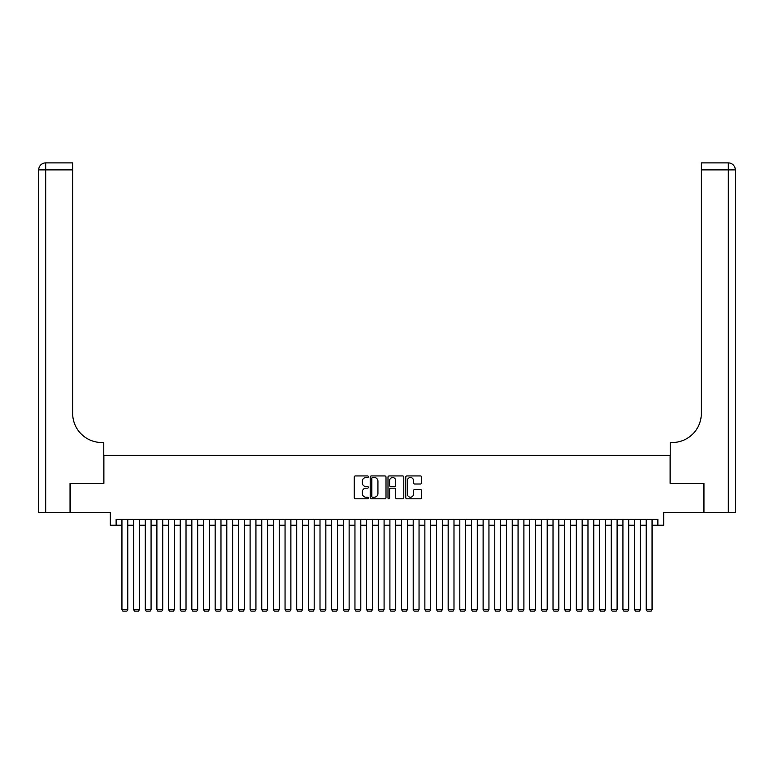 <?xml version="1.0" encoding="UTF-8"?>
<svg xmlns="http://www.w3.org/2000/svg" width="774" height="774" viewBox="0 0 774 774"><rect width="100%" height="100%" fill="white"/><g stroke="black" fill="none" stroke-linecap="round" stroke-linejoin="round"><path stroke-width="1.16" d="M368.356 476.736A0.803 0.803 0 0 0 367.563 475.933L355.411 475.933A1.142 1.142 0 0 0 354.26 477.074L354.26 497.663A1.142 1.142 0 0 0 355.411 498.804L367.563 498.804A0.803 0.803 0 0 0 368.356 498.011A0.803 0.803 0 0 0 367.563 497.208L365.986 497.208A3.657 3.657 0 0 1 362.329 493.551L362.329 491.829A3.657 3.657 0 0 1 365.986 488.171L367.563 488.171A0.803 0.803 0 0 0 368.356 487.368A0.803 0.803 0 0 0 367.563 486.575L365.986 486.575A3.657 3.657 0 0 1 362.329 482.908L362.329 481.196A3.657 3.657 0 0 1 365.986 477.539L367.563 477.539A0.803 0.803 0 0 0 368.356 476.736M420.417 484.002A1.142 1.142 0 0 0 421.569 482.85L421.569 477.074A1.142 1.142 0 0 0 420.417 475.933L406.931 475.933A1.142 1.142 0 0 0 405.779 477.074L405.779 497.663A1.142 1.142 0 0 0 406.931 498.804L420.417 498.804A1.142 1.142 0 0 0 421.569 497.663L421.569 490.687A1.142 1.142 0 0 0 420.417 489.545L414.651 489.545A1.142 1.142 0 0 0 413.5 490.687L413.5 494.151A3.057 3.057 0 0 1 410.443 497.208A3.057 3.057 0 0 1 407.385 494.151L407.385 480.596A3.057 3.057 0 0 1 410.443 477.539A3.057 3.057 0 0 1 413.5 480.596L413.5 482.85A1.142 1.142 0 0 0 414.651 484.002L420.417 484.002M116.119 525.236L116.119 519.412L657.881 519.412L657.881 525.236L663.705 525.236L663.705 512.417L703.614 512.417L703.614 483.295L670.11 483.295L670.11 455.335L103.89 455.335L103.89 483.295L70.386 483.295L70.386 512.417L110.295 512.417L110.295 525.236L121.944 525.236M386.003 477.074A1.142 1.142 0 0 0 384.852 475.933L371.365 475.933A1.142 1.142 0 0 0 370.214 477.074L370.214 497.663A1.142 1.142 0 0 0 371.365 498.804L384.852 498.804A1.142 1.142 0 0 0 386.003 497.663L386.003 477.074M389.148 475.933L402.635 475.933A1.142 1.142 0 0 1 403.786 477.074L403.786 497.663A1.142 1.142 0 0 1 402.635 498.804L396.859 498.804A1.142 1.142 0 0 1 395.717 497.663L395.717 489.313A1.142 1.142 0 0 0 394.576 488.171L390.744 488.171A1.142 1.142 0 0 0 389.603 489.313L389.603 498.011A0.803 0.803 0 0 1 388.8 498.804A0.803 0.803 0 0 1 387.997 498.011L387.997 477.074A1.142 1.142 0 0 1 389.148 475.933M127.768 525.236L133.592 525.236M139.417 525.236L145.251 525.236M151.075 525.236L156.899 525.236M162.724 525.236L168.548 525.236M174.373 525.236L180.197 525.236M186.021 525.236L191.846 525.236M197.68 525.236L203.504 525.236M209.328 525.236L215.153 525.236M220.977 525.236L226.801 525.236M232.626 525.236L238.45 525.236M244.274 525.236L250.099 525.236M255.933 525.236L261.757 525.236M267.581 525.236L273.406 525.236M279.23 525.236L285.055 525.236M290.879 525.236L296.703 525.236M302.528 525.236L308.362 525.236M314.186 525.236L320.01 525.236M325.835 525.236L331.659 525.236M337.483 525.236L343.308 525.236M349.132 525.236L354.956 525.236M360.79 525.236L366.615 525.236M372.439 525.236L378.263 525.236M384.088 525.236L389.912 525.236M395.737 525.236L401.561 525.236M407.385 525.236L413.21 525.236M419.044 525.236L424.868 525.236M430.692 525.236L436.517 525.236M442.341 525.236L448.165 525.236M453.99 525.236L459.814 525.236M465.638 525.236L471.472 525.236M477.297 525.236L483.121 525.236M488.945 525.236L494.77 525.236M500.594 525.236L506.419 525.236M512.243 525.236L518.067 525.236M523.901 525.236L529.726 525.236M535.55 525.236L541.374 525.236M547.199 525.236L553.023 525.236M558.847 525.236L564.672 525.236M570.496 525.236L576.32 525.236M582.154 525.236L587.979 525.236M593.803 525.236L599.627 525.236M605.452 525.236L611.276 525.236M617.101 525.236L622.925 525.236M628.749 525.236L634.583 525.236M640.408 525.236L646.232 525.236M652.056 525.236L657.881 525.236M372.623 477.539A0.803 0.803 0 0 0 371.82 478.342L371.82 496.405A0.803 0.803 0 0 0 372.623 497.208L374.277 497.208A3.657 3.657 0 0 0 377.935 493.551L377.935 481.196A3.657 3.657 0 0 0 374.277 477.539L372.623 477.539M395.717 480.654A3.057 3.057 0 0 0 392.66 477.597A3.057 3.057 0 0 0 389.603 480.654L389.603 485.424A1.142 1.142 0 0 0 390.744 486.575L394.576 486.575A1.142 1.142 0 0 0 395.717 485.424L395.717 480.654M127.768 519.412L127.768 609.593L121.944 609.593L121.944 519.412M127.768 609.593L126.897 611.102L122.814 611.102L121.944 609.593M70.037 483.295L103.774 483.295L103.774 442.515L101.791 442.515A29.131 29.131 0 0 1 72.659 413.393L72.659 169.883L45.695 169.883L45.695 512.417L70.037 512.417L70.037 483.295M45.695 512.417L38.7 512.417L38.7 169.883A6.995 6.995 0 0 1 45.695 162.898L72.659 162.898L72.659 169.883M101.791 442.515A29.131 29.131 0 0 1 72.659 413.393M45.695 162.898A6.995 6.995 0 0 0 38.7 169.883L45.695 169.883L45.695 162.898M728.305 512.417L728.305 169.883L735.3 169.883A6.995 6.995 0 0 0 728.305 162.898A6.995 6.995 0 0 1 735.3 169.883L735.3 512.417L703.963 512.417L703.963 483.295L670.226 483.295L670.226 442.515L672.209 442.515A29.131 29.131 0 0 0 701.341 413.393L701.341 162.898L728.305 162.898L701.341 162.898M672.209 442.515A29.131 29.131 0 0 0 701.341 413.393M139.417 519.412L139.417 609.593L133.592 609.593L133.592 519.412M139.417 609.593L138.546 611.102L134.473 611.102L133.592 609.593M151.075 519.412L151.075 609.593L145.251 609.593L145.251 519.412M151.075 609.593L150.195 611.102L146.122 611.102L145.251 609.593M162.724 519.412L162.724 609.593L156.899 609.593L156.899 519.412M162.724 609.593L161.853 611.102L157.77 611.102L156.899 609.593M174.373 519.412L174.373 609.593L168.548 609.593L168.548 519.412M174.373 609.593L173.502 611.102L169.419 611.102L168.548 609.593M186.021 519.412L186.021 609.593L180.197 609.593L180.197 519.412M186.021 609.593L185.15 611.102L181.077 611.102L180.197 609.593M197.68 519.412L197.68 609.593L191.846 609.593L191.846 519.412M197.68 609.593L196.799 611.102L192.726 611.102L191.846 609.593M209.328 519.412L209.328 609.593L203.504 609.593L203.504 519.412M209.328 609.593L208.448 611.102L204.375 611.102L203.504 609.593M220.977 519.412L220.977 609.593L215.153 609.593L215.153 519.412M220.977 609.593L220.106 611.102L216.023 611.102L215.153 609.593M232.626 519.412L232.626 609.593L226.801 609.593L226.801 519.412M232.626 609.593L231.755 611.102L227.672 611.102L226.801 609.593M244.274 519.412L244.274 609.593L238.45 609.593L238.45 519.412M244.274 609.593L243.404 611.102L239.33 611.102L238.45 609.593M255.933 519.412L255.933 609.593L250.099 609.593L250.099 519.412M255.933 609.593L255.052 611.102L250.979 611.102L250.099 609.593M267.581 519.412L267.581 609.593L261.757 609.593L261.757 519.412M267.581 609.593L266.701 611.102L262.628 611.102L261.757 609.593M279.23 519.412L279.23 609.593L273.406 609.593L273.406 519.412M279.23 609.593L278.359 611.102L274.277 611.102L273.406 609.593M290.879 519.412L290.879 609.593L285.055 609.593L285.055 519.412M290.879 609.593L290.008 611.102L285.925 611.102L285.055 609.593M302.528 519.412L302.528 609.593L296.703 609.593L296.703 519.412M302.528 609.593L301.657 611.102L297.584 611.102L296.703 609.593M314.186 519.412L314.186 609.593L308.362 609.593L308.362 519.412M314.186 609.593L313.306 611.102L309.232 611.102L308.362 609.593M325.835 519.412L325.835 609.593L320.01 609.593L320.01 519.412M325.835 609.593L324.964 611.102L320.881 611.102L320.01 609.593M337.483 519.412L337.483 609.593L331.659 609.593L331.659 519.412M337.483 609.593L336.613 611.102L332.53 611.102L331.659 609.593M349.132 519.412L349.132 609.593L343.308 609.593L343.308 519.412M349.132 609.593L348.261 611.102L344.188 611.102L343.308 609.593M360.79 519.412L360.79 609.593L354.956 609.593L354.956 519.412M360.79 609.593L359.91 611.102L355.837 611.102L354.956 609.593M372.439 519.412L372.439 609.593L366.615 609.593L366.615 519.412M372.439 609.593L371.559 611.102L367.486 611.102L366.615 609.593M384.088 519.412L384.088 609.593L378.263 609.593L378.263 519.412M384.088 609.593L383.217 611.102L379.134 611.102L378.263 609.593M395.737 519.412L395.737 609.593L389.912 609.593L389.912 519.412M395.737 609.593L394.866 611.102L390.783 611.102L389.912 609.593M407.385 519.412L407.385 609.593L401.561 609.593L401.561 519.412M407.385 609.593L406.514 611.102L402.441 611.102L401.561 609.593M419.044 519.412L419.044 609.593L413.21 609.593L413.21 519.412M419.044 609.593L418.163 611.102L414.09 611.102L413.21 609.593M430.692 519.412L430.692 609.593L424.868 609.593L424.868 519.412M430.692 609.593L429.812 611.102L425.739 611.102L424.868 609.593M442.341 519.412L442.341 609.593L436.517 609.593L436.517 519.412M442.341 609.593L441.47 611.102L437.387 611.102L436.517 609.593M453.99 519.412L453.99 609.593L448.165 609.593L448.165 519.412M453.99 609.593L453.119 611.102L449.036 611.102L448.165 609.593M465.638 519.412L465.638 609.593L459.814 609.593L459.814 519.412M465.638 609.593L464.768 611.102L460.694 611.102L459.814 609.593M477.297 519.412L477.297 609.593L471.472 609.593L471.472 519.412M477.297 609.593L476.416 611.102L472.343 611.102L471.472 609.593M488.945 519.412L488.945 609.593L483.121 609.593L483.121 519.412M488.945 609.593L488.075 611.102L483.992 611.102L483.121 609.593M500.594 519.412L500.594 609.593L494.77 609.593L494.77 519.412M500.594 609.593L499.723 611.102L495.641 611.102L494.77 609.593M512.243 519.412L512.243 609.593L506.419 609.593L506.419 519.412M512.243 609.593L511.372 611.102L507.299 611.102L506.419 609.593M523.901 519.412L523.901 609.593L518.067 609.593L518.067 519.412M523.901 609.593L523.021 611.102L518.948 611.102L518.067 609.593M535.55 519.412L535.55 609.593L529.726 609.593L529.726 519.412M535.55 609.593L534.67 611.102L530.596 611.102L529.726 609.593M547.199 519.412L547.199 609.593L541.374 609.593L541.374 519.412M547.199 609.593L546.328 611.102L542.245 611.102L541.374 609.593M558.847 519.412L558.847 609.593L553.023 609.593L553.023 519.412M558.847 609.593L557.977 611.102L553.894 611.102L553.023 609.593M570.496 519.412L570.496 609.593L564.672 609.593L564.672 519.412M570.496 609.593L569.625 611.102L565.552 611.102L564.672 609.593M582.154 519.412L582.154 609.593L576.32 609.593L576.32 519.412M582.154 609.593L581.274 611.102L577.201 611.102L576.32 609.593M593.803 519.412L593.803 609.593L587.979 609.593L587.979 519.412M593.803 609.593L592.923 611.102L588.85 611.102L587.979 609.593M605.452 519.412L605.452 609.593L599.627 609.593L599.627 519.412M605.452 609.593L604.581 611.102L600.498 611.102L599.627 609.593M617.101 519.412L617.101 609.593L611.276 609.593L611.276 519.412M617.101 609.593L616.23 611.102L612.147 611.102L611.276 609.593M628.749 519.412L628.749 609.593L622.925 609.593L622.925 519.412M628.749 609.593L627.878 611.102L623.805 611.102L622.925 609.593M640.408 519.412L640.408 609.593L634.583 609.593L634.583 519.412M640.408 609.593L639.527 611.102L635.454 611.102L634.583 609.593M652.056 519.412L652.056 609.593L646.232 609.593L646.232 519.412M652.056 609.593L651.186 611.102L647.103 611.102L646.232 609.593M728.305 162.898L728.305 169.883L701.341 169.883"/></g></svg>
